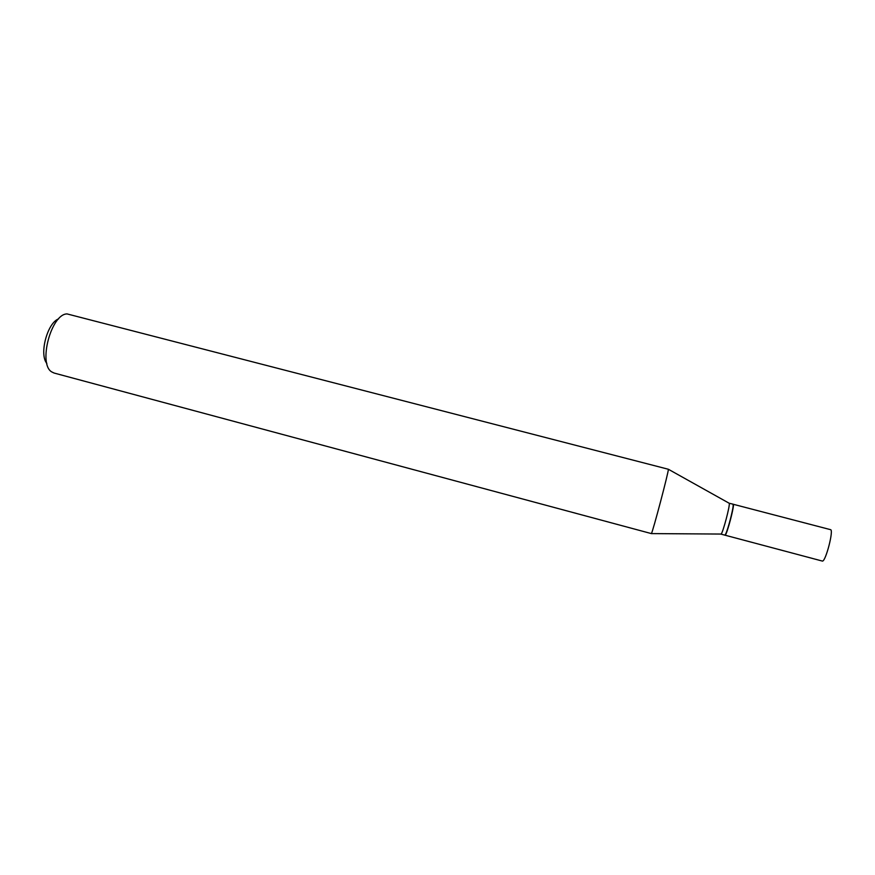 <?xml version="1.0" encoding="UTF-8"?>
<svg xmlns="http://www.w3.org/2000/svg" width="875" height="875" viewBox="0 0 875 875"><rect width="100%" height="100%" fill="white"/><g stroke="black" fill="none" stroke-linecap="round" stroke-linejoin="round"><path stroke-width="1.31" d="M720.88 534.089L822.478 561.105C825.847 561.148 833.941 529.594 830.539 529.659L733.097 504.23M725.036 535.216L725.156 535.183C726.939 534.811 735.022 503.738 733.217 504.208M720.934 534.122L721.098 534.056C722.783 533.345 730.341 504.722 729.225 503.267L732.998 504.153L733.163 505.717C732.867 510.727 727.956 529.364 725.725 533.87L724.948 535.128M54.097 373.045L51.756 371.919C37.888 364.12 51.155 313.862 67.069 313.917L668.369 469.263C668.85 471.111 652.717 532.219 651.383 533.597L54.097 373.045M46.845 363.409C38.981 354.419 47.316 322.831 58.592 318.894M725.211 534.975L725.987 533.739C728.186 529.288 733.031 510.913 733.316 505.958L733.152 504.416M729.225 503.267L668.369 469.263M721.098 534.056L651.383 533.597"/></g></svg>
